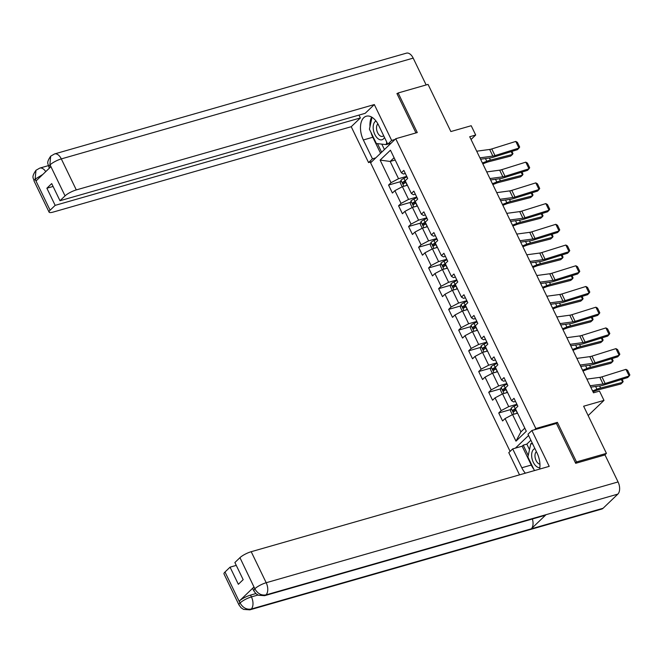 <?xml version="1.0" encoding="UTF-8"?>
<svg xmlns="http://www.w3.org/2000/svg" width="663" height="663" viewBox="0 0 663 663"><rect width="100%" height="100%" fill="white"/><g stroke="black" fill="none" stroke-linecap="round" stroke-linejoin="round"><path stroke-width="0.99" d="M575.484 462.915L576.503 461.937L557.376 422.364L535.828 428.53L395.728 138.724L370.6 162.825L510.096 451.395M576.503 461.937L606.43 453.368L604.739 454.992M395.728 138.724L417.276 132.55L398.14 92.969L397.12 93.947M398.14 92.969L428.058 84.4L450.857 131.556L471.202 125.73L475.694 135.02L469.711 136.735L593.501 392.811L599.485 391.095L603.985 400.394L583.631 406.22L606.43 453.368M535.828 428.53L534.585 429.723M528.577 435.483L515.4 448.13M380.123 160.106L391.037 182.69L388.559 185.068L392.413 193.032L394.891 190.654L401.057 203.408L398.571 205.787L402.424 213.751L404.902 211.381L411.068 224.127L408.59 226.506L412.444 234.478L414.922 232.1L421.088 244.846L418.61 247.224L422.455 255.197L424.942 252.818L431.099 265.565L428.621 267.943L432.475 275.916L434.953 273.537L441.119 286.283L438.641 288.662L442.494 296.634L444.972 294.256L451.138 307.002L448.652 309.381L452.506 317.353L454.984 314.975L461.15 327.729L458.672 330.108L462.525 338.072L465.003 335.693L471.169 348.448L468.691 350.826L472.537 358.791L475.023 356.412L481.181 369.167L478.703 371.545L482.556 379.509L485.034 377.131L491.2 389.885L488.722 392.264L492.576 400.228L495.054 397.85L501.22 410.604L498.733 412.983L502.587 420.947L505.065 418.577L515.98 441.152L526.306 431.248L515.391 408.673L517.869 406.295L514.016 398.322L511.538 400.701L505.38 387.954L507.858 385.576L504.004 377.603L501.526 379.982L495.36 367.227L497.838 364.849L493.985 356.885L491.507 359.263L485.341 346.509L487.819 344.13L483.973 336.166L481.487 338.544L475.33 325.79L477.808 323.411L473.954 315.447L471.476 317.826L465.31 305.071L467.788 302.693L463.934 294.728L461.456 297.107L455.299 284.352L457.777 281.974L453.923 274.001L451.445 276.38L445.279 263.634L447.757 261.255L443.903 253.283L441.425 255.661L435.26 242.915L437.737 240.536L433.892 232.564L431.414 234.942L425.248 222.196L427.726 219.818L423.872 211.845L421.395 214.224L415.229 201.477L417.707 199.099L413.853 191.126L411.375 193.505L405.217 180.75L407.695 178.38L403.842 170.408L401.364 172.786L390.449 150.203L380.123 160.106L390.192 161.449L398.538 178.712L406.726 176.366M511.538 400.701L513.61 401.935L515.507 401.397M516.9 404.281L508.72 406.626L502.554 393.88L507.551 392.446M501.22 410.604L508.72 406.626M495.054 397.85L502.554 393.88M501.526 379.982L503.598 381.217L505.488 380.678M506.888 383.562L498.7 385.907L492.543 373.153L497.532 371.728M491.2 389.885L498.7 385.907M485.034 377.131L492.543 373.153M491.507 359.263L493.579 360.498L495.468 359.951M496.869 362.843L488.689 365.189L482.523 352.434L487.52 351.009M481.181 369.167L488.689 365.189M475.023 356.412L482.523 352.434M481.487 338.544L483.559 339.779L485.457 339.232M486.849 342.125L478.669 344.47L472.504 331.715L477.501 330.29M471.169 348.448L478.669 344.47M465.003 335.693L472.504 331.715M471.476 317.826L473.548 319.06L475.437 318.513M476.838 321.406L468.658 323.751L462.492 310.997L467.481 309.571M461.15 327.729L468.658 323.751M454.984 314.975L462.492 310.997M461.456 297.107L463.528 298.342L465.426 297.795M466.818 300.687L458.639 303.032L452.473 290.278L457.47 288.844M451.138 307.002L458.639 303.032M444.972 294.256L452.473 290.278M451.445 276.38L453.517 277.615L455.406 277.076M456.807 279.968L448.619 282.305L442.461 269.559L447.45 268.125M441.119 286.283L448.619 282.305M434.953 273.537L442.461 269.559M441.425 255.661L443.497 256.896L445.387 256.357M446.787 259.25L438.608 261.587L432.442 248.84L437.439 247.407M431.099 265.565L438.608 261.587M424.942 252.818L432.442 248.84M431.414 234.942L433.478 236.177L435.376 235.638M436.768 238.531L428.588 240.868L422.43 228.122L427.42 226.688M421.088 244.846L428.588 240.868M414.922 232.1L422.43 228.122M421.395 214.224L423.466 215.458L425.356 214.92M426.757 217.804L418.577 220.149L412.411 207.403L417.4 205.969M411.068 224.127L418.577 220.149M404.902 211.381L412.411 207.403M411.375 193.505L413.447 194.74L415.345 194.201M416.737 197.085L408.557 199.43L402.391 186.684L407.389 185.25M401.057 203.408L408.557 199.43M394.891 190.654L402.391 186.684M401.364 172.786L403.435 174.021L405.325 173.482M395.189 160.015L390.192 161.449L394.079 157.719M391.037 182.69L398.538 178.712M588.156 415.577L603.985 400.394M471.045 139.487L475.694 135.02M517.563 413.165L512.574 414.599L520.919 431.862L524.806 428.141M515.98 441.152L520.919 431.862M505.065 418.577L512.574 414.599M388.559 185.068L400.576 181.621M398.571 205.787L410.596 202.339M408.59 226.506L420.615 223.066M418.61 247.224L430.627 243.785M428.621 267.943L440.646 264.504M438.641 288.662L450.658 285.223M448.652 309.381L460.677 305.941M458.672 330.108L470.697 326.66M468.691 350.826L480.708 347.379M478.703 371.545L490.728 368.098M488.722 392.264L500.739 388.816M498.733 412.983L510.759 409.535M557.376 422.364L556.133 423.549M476.705 151.205L489.659 149.448A7.591 1.798 154.2 0 0 491.772 148.943L515.773 141.434L518.98 148.073L519.668 147.045L517.422 142.396L515.773 141.434M479.913 157.844L492.866 156.087A7.591 1.798 154.2 0 0 494.979 155.581L518.98 148.073L517.505 149.639L493.504 157.148A11.387 2.702 -25.8 0 1 490.33 157.902L480.584 159.219M405.715 185.731A4.028 0.953 -25.8 0 1 407.082 185.01L407.239 184.936M482.821 163.86L486.087 162.592A7.591 1.798 -25.8 0 1 488.507 161.789L510.618 156.095L512.524 154.413L490.421 160.106A11.387 2.702 154.2 0 0 486.783 161.3L482.415 163.007M402.176 186.792L400.253 182.822L400.974 180.187A4.028 0.953 -25.8 0 1 403.875 178.364L406.983 176.905M405.242 180.817L405.093 180.891A4.028 0.953 154.2 0 0 402.847 182.184L403.618 183.775A4.028 0.953 -25.8 0 1 405.864 182.482L406.013 182.416M404.447 183.237L404.571 181.687A2.047 0.489 -25.8 0 1 405.209 181.355L405.449 181.239M511.919 151.388L512.963 153.534L512.524 154.413L511.181 151.62M375.987 120.998A9.87 5.652 -106 0 0 373.344 129.625A9.87 5.652 -106 0 0 378.341 138.923A9.87 5.652 -106 0 0 384.482 137.407M377.893 123.882A6.754 3.87 -106 0 0 376.617 129.426A6.754 3.87 -106 0 0 382.526 136.363A6.754 3.87 -106 0 0 383.637 135.666M386.736 142.073L386.181 144.617L376.369 143.531L369.432 129.194L372.018 117.301M375.747 157.885L372.465 158.83L363.349 139.968A17.081 9.779 -106 0 1 366.291 116.216A17.081 9.779 -106 0 1 378.631 125.307L387.747 144.169L386.181 144.617M534.917 448.602A9.87 5.652 -106 0 0 531.801 457.42A9.87 5.652 -106 0 0 539.856 467.664M536.392 451.644A6.754 3.87 -106 0 0 535.082 457.221A6.754 3.87 -106 0 0 539.939 464.208M534.469 470.581L527.897 456.989L530.781 443.729L532.662 443.937M532.348 443.282L530.781 443.729M394.941 139.487L391.659 140.423L387.747 144.169L391.029 143.233M391.659 140.423L374.322 104.563L365.18 113.323L59.985 200.732L65.049 195.883L50.056 164.872L50.753 166.827L36.15 180.833L35.122 178.919M358.981 115.105L360.365 117.948L351.224 126.716L53.214 212.069A9.108 2.163 154.2 0 1 49.087 212.127A9.108 2.163 154.2 0 1 50.106 210.212L55.162 205.364L360.365 117.948M372.465 158.83L368.562 162.576L351.224 126.716M371.844 161.631L368.562 162.576M374.322 104.563L76.303 189.916A9.108 2.163 154.2 0 0 65.049 195.883M49.882 165.029L48.863 166.943C48.474 163.67 45.697 163.529 50.678 156.186L54.565 153.932L406.436 53.156A9.34 5.345 74 0 1 413.19 58.12L426.152 84.947M59.985 200.732L51.706 183.601L46.882 188.226L55.162 205.364M397.8 93.301L396.93 93.549L415.966 132.923M46.882 188.226L53.081 186.452M371.653 117.086A17.081 9.779 -106 0 0 369.987 126.65M370.973 132.385A17.081 9.779 -106 0 0 372.805 137.258L363.349 139.968M380.554 153.286L372.805 137.258M377.487 143.656L381.639 152.241M381.805 144.136L384.432 149.565M50.678 156.186L49.882 164.722M45.739 171.634A9.34 5.345 74 0 0 39.788 168.104L35.984 170.275L35.114 179.201L50.106 210.212M533.814 469.238A17.081 9.779 -106 0 1 531.27 465.053L521.814 467.763A17.081 9.779 -106 0 0 525.386 473.183M539.649 469.097A17.081 9.779 -106 0 0 537.096 453.102L527.98 434.24L531.883 430.494L549.221 466.354L251.202 551.707L266.195 582.727L618.065 481.943L605.004 454.917L575.683 463.313L556.414 423.466L531.883 430.494M521.814 467.763L512.698 448.901L508.786 452.647L519.527 474.865M530.872 440.24L526.828 444.127L523.24 445.155L522.154 446.191L512.698 448.901M225.006 572.012L239.998 603.023A9.108 2.163 -25.8 0 0 238.978 604.929L223.986 573.918A9.108 2.163 -25.8 0 1 225.006 572.012L230.061 567.155L236.268 565.382M618.065 481.943A9.34 5.345 74 0 1 617.841 494.117L546.03 514.687A9.34 5.345 74 0 1 544.688 515.466L264.62 595.681A9.34 5.345 74 0 0 265.971 594.902C261.404 595.664 257.725 593.692 254.932 588.984L239.948 557.674A9.108 2.163 -25.8 0 1 251.202 551.707M532.381 518.988A9.34 5.345 74 0 1 531.287 528.825L603.098 508.256L617.841 494.117M603.098 508.256A9.34 5.345 74 0 1 601.722 509.068L249.852 609.844A9.34 5.345 74 0 0 251.227 609.04C246.653 609.794 242.965 607.838 240.172 603.164L239.302 601.068A9.108 2.163 -25.8 0 1 250.556 595.101L255.843 593.584M250.556 595.101L251.426 596.899A9.34 5.345 74 0 1 251.227 609.04L531.287 528.825L546.03 514.687L265.971 594.902A9.34 5.345 74 0 0 266.195 582.727A9.108 2.163 154.2 0 0 254.94 588.686M230.061 567.155L238.349 584.294L243.172 579.661L234.884 562.531L239.948 557.674M253.904 587.062L254.766 588.852L253.747 590.758L252.876 588.968A9.108 2.163 -25.8 0 1 253.904 587.062L239.302 601.068M531.27 465.053L522.154 446.191M523.24 445.155L528.229 455.473M526.828 444.127L529.497 449.638M257.924 595.034L251.426 596.899C246.984 598.308 243.23 600.297 240.163 602.858M486.725 171.924L499.67 170.167A7.591 1.798 154.2 0 0 501.783 169.662L525.784 162.153L528.999 168.792L529.687 167.764L527.441 163.115L525.784 162.153M489.932 178.562L502.885 176.806A7.591 1.798 154.2 0 0 504.999 176.308L528.999 168.792L527.516 170.358L503.515 177.866A11.387 2.702 -25.8 0 1 500.35 178.62L490.595 179.946M496.736 192.643L509.69 190.886A7.591 1.798 154.2 0 0 511.803 190.38L535.803 182.872L539.011 189.51L539.707 188.483L537.453 183.833L535.803 182.872M499.952 199.281L512.897 197.524A7.591 1.798 154.2 0 0 515.01 197.027L539.011 189.51L537.536 191.077L513.535 198.585A11.387 2.702 -25.8 0 1 510.369 199.339L500.615 200.665M415.734 206.45A4.028 0.953 -25.8 0 1 417.102 205.729L417.251 205.654M492.841 184.579L496.106 183.311A7.591 1.798 -25.8 0 1 498.526 182.507L520.637 176.814L522.543 175.131L500.432 180.825A11.387 2.702 154.2 0 0 496.802 182.018L492.427 183.726M412.195 207.519L410.273 203.541L410.985 200.906A4.028 0.953 -25.8 0 1 413.886 199.091L417.002 197.632M415.262 201.535L415.113 201.61A4.028 0.953 154.2 0 0 412.867 202.903L413.637 204.494A4.028 0.953 -25.8 0 1 415.883 203.201L416.032 203.135M414.458 203.955L414.582 202.406A2.047 0.489 -25.8 0 1 415.22 202.074L415.469 201.958M521.938 172.107L522.974 174.253L522.543 175.131L521.193 172.339M425.745 227.169A4.028 0.953 -25.8 0 1 427.113 226.448L427.27 226.373M502.861 205.306L506.118 204.03A7.591 1.798 -25.8 0 1 508.546 203.234L530.649 197.533L532.563 195.85L510.452 201.544A11.387 2.702 154.2 0 0 506.822 202.745L502.446 204.453M422.207 228.238L420.284 224.26L421.005 221.624A4.028 0.953 -25.8 0 1 423.906 219.809L427.013 218.351M425.281 222.262L425.124 222.329A4.028 0.953 154.2 0 0 422.878 223.622L423.649 225.213A4.028 0.953 -25.8 0 1 425.895 223.92L426.052 223.854M424.477 224.674L424.602 223.124A2.047 0.489 -25.8 0 1 425.24 222.793L425.48 222.677M531.95 192.825L532.994 194.972L532.563 195.85L531.212 193.057M506.756 213.362L519.709 211.605A7.591 1.798 154.2 0 0 521.822 211.099L545.823 203.591L549.03 210.237L549.718 209.201L547.472 204.552L545.823 203.591M509.963 220L522.916 218.243A7.591 1.798 154.2 0 0 525.03 217.746L549.03 210.237L547.555 211.795L523.555 219.304A11.387 2.702 -25.8 0 1 520.38 220.058L510.634 221.384M516.767 234.08L529.72 232.323A7.591 1.798 154.2 0 0 531.834 231.826L555.834 224.309L559.042 230.956L559.738 229.92L557.492 225.271L555.834 224.309M519.983 240.727L532.936 238.962A7.591 1.798 154.2 0 0 535.049 238.465L559.042 230.956L557.566 232.514L533.566 240.023A11.387 2.702 -25.8 0 1 530.4 240.777L520.646 242.103M526.787 254.799L539.74 253.042A7.591 1.798 154.2 0 0 541.853 252.545L565.854 245.028L569.061 251.675L569.749 250.639L567.503 245.99L565.854 245.028M529.994 261.446L542.947 259.681A7.591 1.798 154.2 0 0 545.061 259.183L569.061 251.675L567.586 253.233L543.585 260.75A11.387 2.702 -25.8 0 1 540.411 261.495L530.665 262.821M435.765 247.887A4.028 0.953 -25.8 0 1 437.132 247.166L437.282 247.092M512.872 226.025L516.137 224.749A7.591 1.798 -25.8 0 1 518.557 223.953L540.668 218.251L542.574 216.569L520.472 222.262A11.387 2.702 154.2 0 0 516.833 223.464L512.458 225.171M432.226 248.956L430.304 244.979L431.016 242.343A4.028 0.953 -25.8 0 1 433.925 240.528L437.033 239.07M435.293 242.981L435.143 243.048A4.028 0.953 154.2 0 0 432.898 244.34L433.668 245.932A4.028 0.953 -25.8 0 1 435.914 244.647L436.063 244.572M434.489 245.393L434.621 243.843A2.047 0.489 -25.8 0 1 435.26 243.512L435.5 243.404M541.969 213.544L543.014 215.699L542.574 216.569L541.223 213.776M445.776 268.606A4.028 0.953 -25.8 0 1 447.152 267.885L447.301 267.819M522.892 246.744L526.149 245.467A7.591 1.798 -25.8 0 1 528.577 244.672L550.68 238.978L552.594 237.288L530.483 242.981A11.387 2.702 154.2 0 0 526.853 244.183L522.477 245.89M442.238 269.675L440.315 265.697L441.036 263.07A4.028 0.953 -25.8 0 1 443.937 261.247L447.044 259.788M445.312 263.7L445.155 263.766A4.028 0.953 154.2 0 0 442.909 265.059L443.68 266.65A4.028 0.953 -25.8 0 1 445.926 265.366L446.083 265.291M444.508 266.112L444.633 264.57A2.047 0.489 -25.8 0 1 445.271 264.23L445.511 264.123M551.989 234.263L553.025 236.418L552.594 237.288L551.243 234.495M455.796 289.325A4.028 0.953 -25.8 0 1 457.163 288.604L457.313 288.538M532.903 267.462L536.168 266.186A7.591 1.798 -25.8 0 1 538.588 265.391L560.699 259.697L562.605 258.006L540.502 263.7A11.387 2.702 154.2 0 0 536.864 264.902L532.497 266.609M452.257 290.394L450.334 286.416L451.055 283.789A4.028 0.953 -25.8 0 1 453.956 281.966L457.064 280.507M455.324 284.419L455.174 284.485A4.028 0.953 154.2 0 0 452.928 285.778L453.699 287.369A4.028 0.953 -25.8 0 1 455.945 286.084L456.094 286.01M454.528 286.839L454.652 285.289A2.047 0.489 -25.8 0 1 455.29 284.949L455.531 284.841M562 254.982L563.044 257.136L562.605 258.006L561.254 255.214M536.806 275.518L549.751 273.761A7.591 1.798 154.2 0 0 551.865 273.264L575.865 265.755L579.081 272.394L579.769 271.358L577.523 266.708L575.865 265.755M540.014 282.165L552.967 280.408A7.591 1.798 154.2 0 0 555.08 279.902L579.081 272.394L577.597 273.952L553.597 281.468A11.387 2.702 -25.8 0 1 550.431 282.214L540.676 283.54M465.816 310.044A4.028 0.953 -25.8 0 1 467.183 309.323L467.332 309.256M542.922 288.181L546.188 286.905A7.591 1.798 -25.8 0 1 548.608 286.109L570.719 280.416L572.625 278.725L550.514 284.427A11.387 2.702 154.2 0 0 546.884 285.62L542.508 287.328M462.277 311.113L460.354 307.135L461.067 304.508A4.028 0.953 -25.8 0 1 463.967 302.684L467.084 301.226M465.343 305.137L465.194 305.212A4.028 0.953 154.2 0 0 462.948 306.497L463.719 308.096A4.028 0.953 -25.8 0 1 465.965 306.803L466.114 306.729M464.539 307.557L464.664 306.008A2.047 0.489 -25.8 0 1 465.302 305.676L465.55 305.56M572.02 275.7L573.056 277.855L572.625 278.725L571.274 275.932M546.818 296.237L559.771 294.48A7.591 1.798 154.2 0 0 561.884 293.982L585.885 286.474L589.092 293.112L589.788 292.076L587.534 287.427L585.885 286.474M550.033 302.883L562.978 301.126A7.591 1.798 154.2 0 0 565.091 300.621L589.092 293.112L587.617 294.679L563.616 302.187A11.387 2.702 -25.8 0 1 560.45 302.933L550.696 304.259M475.827 330.762A4.028 0.953 -25.8 0 1 477.194 330.041L477.352 329.975M552.942 308.9L556.199 307.624A7.591 1.798 -25.8 0 1 558.627 306.828L580.73 301.135L582.644 299.444L560.533 305.146A11.387 2.702 154.2 0 0 556.895 306.339L552.528 308.046M472.288 331.831L470.365 327.853L471.086 325.226A4.028 0.953 -25.8 0 1 473.987 323.403L477.095 321.945M475.363 325.856L475.205 325.931A4.028 0.953 154.2 0 0 472.959 327.215L473.73 328.815A4.028 0.953 -25.8 0 1 475.976 327.522L476.125 327.447M474.559 328.276L474.683 326.726A2.047 0.489 -25.8 0 1 475.321 326.395L475.562 326.279M582.031 296.419L583.075 298.574L582.644 299.444L581.294 296.651M556.837 316.964L569.79 315.198A7.591 1.798 154.2 0 0 571.904 314.701L595.904 307.193L599.112 313.831L599.8 312.795L597.554 308.154L595.904 307.193M560.044 323.602L572.998 321.845A7.591 1.798 154.2 0 0 575.111 321.34L599.112 313.831L597.636 315.397L573.636 322.906A11.387 2.702 -25.8 0 1 570.462 323.66L560.716 324.978M485.846 351.489A4.028 0.953 -25.8 0 1 487.214 350.768L487.363 350.694M562.953 329.619L566.219 328.342A7.591 1.798 -25.8 0 1 568.639 327.547L590.75 321.853L592.656 320.171L570.553 325.864A11.387 2.702 154.2 0 0 566.915 327.058L562.539 328.765M482.308 352.55L480.385 348.572L481.098 345.945A4.028 0.953 -25.8 0 1 484.007 344.122L487.114 342.663M485.374 346.575L485.225 346.65A4.028 0.953 154.2 0 0 482.979 347.934L483.75 349.534A4.028 0.953 -25.8 0 1 485.996 348.241L486.145 348.166M484.57 348.995L484.703 347.445A2.047 0.489 -25.8 0 1 485.341 347.114L485.581 346.998M592.051 317.138L593.095 319.293L592.656 320.171L591.305 317.37M566.848 337.682L579.802 335.926A7.591 1.798 154.2 0 0 581.915 335.42L605.916 327.912L609.123 334.55L609.819 333.522L607.573 328.873L605.916 327.912M570.064 344.321L583.017 342.564A7.591 1.798 154.2 0 0 585.122 342.058L609.123 334.55L607.648 336.116L583.647 343.625A11.387 2.702 -25.8 0 1 580.481 344.379L570.727 345.696M495.858 372.208A4.028 0.953 -25.8 0 1 497.225 371.487L497.383 371.413M572.973 350.337L576.23 349.07A7.591 1.798 -25.8 0 1 578.658 348.266L600.761 342.572L602.675 340.89L580.564 346.583A11.387 2.702 154.2 0 0 576.934 347.777L572.559 349.484M492.319 373.269L490.396 369.299L491.117 366.664A4.028 0.953 -25.8 0 1 494.018 364.841L497.126 363.382M495.394 367.294L495.236 367.368A4.028 0.953 154.2 0 0 492.99 368.661L493.761 370.252A4.028 0.953 -25.8 0 1 496.007 368.959L496.164 368.893M494.59 369.714L494.714 368.164A2.047 0.489 -25.8 0 1 495.352 367.832L495.592 367.716M602.07 337.865L603.106 340.011L602.675 340.89L601.324 338.097M576.868 358.401L589.821 356.644A7.591 1.798 154.2 0 0 591.935 356.139L615.935 348.63L619.143 355.269L619.83 354.241L617.585 349.592L615.935 348.63M580.075 365.04L593.029 363.283A7.591 1.798 154.2 0 0 595.142 362.785L619.143 355.269L617.667 356.835L593.667 364.343A11.387 2.702 -25.8 0 1 590.493 365.098L580.747 366.415M505.877 392.927A4.028 0.953 -25.8 0 1 507.245 392.206L507.394 392.131M582.984 371.056L586.249 369.788A7.591 1.798 -25.8 0 1 588.669 368.984L610.78 363.291L612.687 361.608L590.584 367.302A11.387 2.702 154.2 0 0 586.946 368.495L582.578 370.203M502.339 393.988L500.416 390.018L501.137 387.383A4.028 0.953 -25.8 0 1 504.037 385.559L507.145 384.101M505.405 388.012L505.256 388.087A4.028 0.953 154.2 0 0 503.01 389.38L503.781 390.971A4.028 0.953 -25.8 0 1 506.026 389.678L506.176 389.612M504.609 390.432L504.734 388.883A2.047 0.489 -25.8 0 1 505.372 388.551L505.612 388.435M612.082 358.584L613.126 360.73L612.687 361.608L611.336 358.816M586.888 379.12L599.833 377.363A7.591 1.798 154.2 0 0 601.946 376.857L625.947 369.349L629.162 375.987L629.85 374.96L627.604 370.31L625.947 369.349M590.095 385.758L603.048 384.001A7.591 1.798 154.2 0 0 605.162 383.504L629.162 375.987L627.679 377.554L603.678 385.062A11.387 2.702 -25.8 0 1 600.512 385.816L590.758 387.142M515.897 413.646A4.028 0.953 -25.8 0 1 517.264 412.925L517.413 412.85M593.004 391.775L596.269 390.507A7.591 1.798 -25.8 0 1 598.689 389.703L620.8 384.01L622.706 382.327L600.595 388.021A11.387 2.702 154.2 0 0 596.965 389.214L592.589 390.921M512.358 414.715L510.435 410.737L511.148 408.101A4.028 0.953 -25.8 0 1 514.049 406.286L517.165 404.828M515.424 408.731L515.275 408.806A4.028 0.953 154.2 0 0 513.029 410.099L513.8 411.69A4.028 0.953 -25.8 0 1 516.038 410.397L516.195 410.331M514.621 411.151L514.745 409.601A2.047 0.489 -25.8 0 1 515.383 409.27L515.632 409.154M622.101 379.302L623.137 381.449L622.706 382.327L621.355 379.534M489.659 149.448L492.866 156.087M491.772 148.943L494.979 155.581M400.949 180.253L403.858 186.262M405.864 182.482L407.082 185.01M403.875 178.364L405.093 180.891M490.421 160.106L489.41 158.026M486.783 161.3L485.457 158.565M404.571 181.687L402.847 182.184M413.19 58.12L61.311 158.905L76.303 189.916M54.565 153.932A9.34 5.345 74 0 1 61.311 158.905A9.108 2.163 154.2 0 0 50.056 164.872M49.087 212.127L34.095 181.107A9.108 2.163 -25.8 0 1 35.114 179.201M42.813 174.444L35.28 179.035M499.67 170.167L502.885 176.806M501.783 169.662L504.999 176.308M509.69 190.886L512.897 197.524M511.803 190.38L515.01 197.027M410.969 200.972L413.869 206.98M415.883 203.201L417.102 205.729M413.886 199.091L415.113 201.61M500.432 180.825L499.43 178.745M496.802 182.018L495.476 179.283M414.582 202.406L412.867 202.903M420.988 221.691L423.889 227.699M425.895 223.92L427.113 226.448M423.906 219.809L425.124 222.329M510.452 201.544L509.449 199.464M506.822 202.745L505.496 200.002M424.602 223.124L422.878 223.622M519.709 211.605L522.916 218.243M521.822 211.099L525.03 217.746M529.72 232.323L532.936 238.962M531.834 231.826L535.049 238.465M539.74 253.042L542.947 259.681M541.853 252.545L545.061 259.183M431 242.409L433.909 248.418M435.914 244.647L437.132 247.166M433.925 240.528L435.143 243.048M520.472 222.262L519.46 220.182M516.833 223.464L515.507 220.721M434.621 243.843L432.898 244.34M441.019 263.136L443.92 269.137M445.926 265.366L447.152 267.885M443.937 261.247L445.155 263.766M530.483 242.981L529.48 240.901M526.853 244.183L525.527 241.44M444.633 264.57L442.909 265.059M451.031 283.855L453.94 289.864M455.945 286.084L457.163 288.604M453.956 281.966L455.174 284.485M540.502 263.7L539.491 261.62M536.864 264.902L535.538 262.158M454.652 285.289L452.928 285.778M549.751 273.761L552.967 280.408M551.865 273.264L555.08 279.902M461.05 304.574L463.951 310.582M465.965 306.803L467.183 309.323M463.967 302.684L465.194 305.212M550.514 284.427L549.511 282.339M546.884 285.62L545.558 282.877M464.664 306.008L462.948 306.497M559.771 294.48L562.978 301.126M561.884 293.982L565.091 300.621M471.061 325.293L473.97 331.301M475.976 327.522L477.194 330.041M473.987 323.403L475.205 325.931M560.533 305.146L559.531 303.057M556.895 306.339L555.577 303.596M474.683 326.726L472.959 327.215M569.79 315.198L572.998 321.845M571.904 314.701L575.111 321.34M481.081 346.011L483.99 352.02M485.996 348.241L487.214 350.768M484.007 344.122L485.225 346.65M570.553 325.864L569.542 323.784M566.915 327.058L565.589 324.315M484.703 347.445L482.979 347.934M579.802 335.926L583.017 342.564M581.915 335.42L585.122 342.058M491.101 366.73L494.001 372.739M496.007 368.959L497.225 371.487M494.018 364.841L495.236 367.368M580.564 346.583L579.561 344.503M576.934 347.777L575.608 345.033M494.714 368.164L492.99 368.661M589.821 356.644L593.029 363.283M591.935 356.139L595.142 362.785M501.112 387.449L504.021 393.457M506.026 389.678L507.245 392.206M504.037 385.559L505.256 388.087M590.584 367.302L589.573 365.222M586.946 368.495L585.62 365.761M504.734 388.883L503.01 389.38M599.833 377.363L603.048 384.001M601.946 376.857L605.162 383.504M511.132 408.168L514.032 414.176M516.038 410.397L517.264 412.925M514.049 406.286L515.275 408.806M600.595 388.021L599.592 385.941M596.965 389.214L595.639 386.479M514.745 409.601L513.029 410.099M39.788 168.104L48.349 165.651M48.863 166.943L49.427 168.095M34.095 181.107C33.73 177.825 30.854 177.725 35.984 170.275M238.978 604.929L241.133 607.814L243.594 609.413L249.852 609.844M253.747 590.758L255.885 593.625L258.321 595.225L264.62 595.681"/></g></svg>
